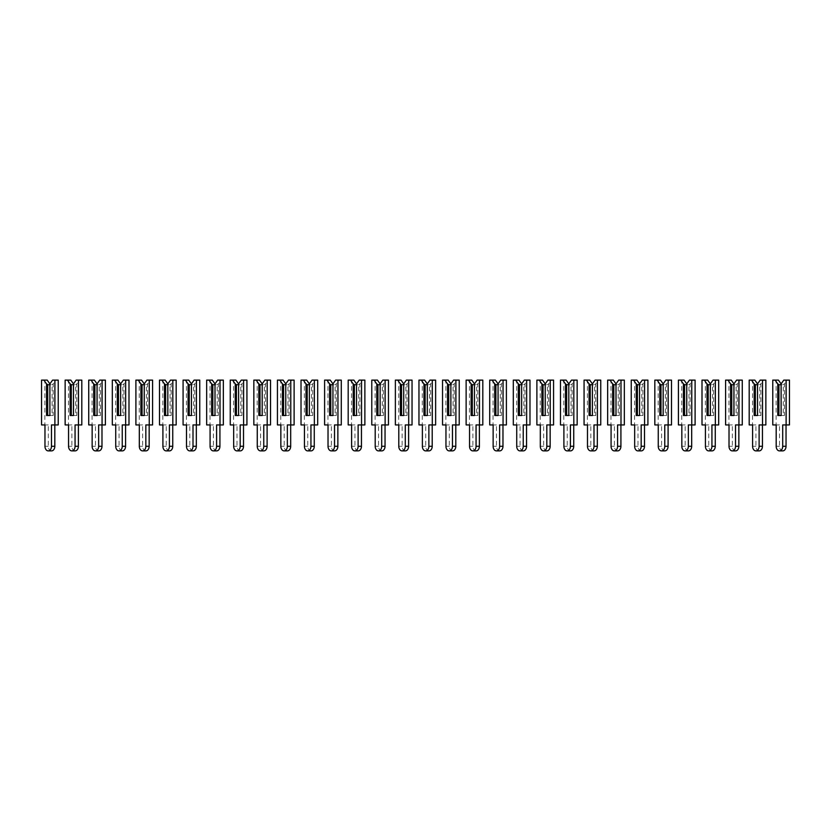 <?xml version="1.0" encoding="UTF-8"?>
<svg xmlns="http://www.w3.org/2000/svg" width="831" height="831" viewBox="0 0 831 831"><rect width="100%" height="100%" fill="white"/><g stroke="black" fill="none" stroke-linecap="round" stroke-linejoin="round"><path stroke-width="0.62" stroke-dasharray="4.16 3.12" d="M49.891 383.891L49.891 415.5L52.062 415.5L52.062 384.722L49.891 384.722L49.891 383.891L49.891 415.5L53.226 415.5L53.226 383.891L55.895 380.12L52.561 380.12M52.062 384.722L53.226 383.891M55.895 380.12L58.232 380.12M58.232 424.932L51.47 424.932M51.553 450.88A4.602 3.251 90 0 1 48.302 446.278L48.302 424.932L44.884 424.932L44.884 380.12L47.222 380.12M48.302 424.932L44.967 424.932M44.884 424.932L41.55 424.932M44.884 380.12L41.55 380.12M52.062 415.5L53.226 415.5M47.72 415.5L46.557 415.5M73.481 383.891L73.481 415.5L75.642 415.5L75.642 384.722L73.481 384.722L73.481 383.891L73.481 415.5L76.816 415.5L76.816 383.891L79.485 380.12L76.151 380.12M75.642 384.722L76.816 383.891M79.485 380.12L81.812 380.12M81.812 424.932L75.06 424.932M75.143 450.88A4.602 3.251 90 0 1 71.892 446.278L71.892 424.932L68.474 424.932L68.474 380.12L70.812 380.12M71.892 424.932L68.558 424.932M68.474 424.932L65.14 424.932M68.474 380.12L65.14 380.12M75.642 415.5L76.816 415.5M71.31 415.5L70.136 415.5M97.061 383.891L97.061 415.5L99.232 415.5L99.232 384.722L97.061 384.722L97.061 383.891L97.061 415.5L100.406 415.5L100.406 383.891L103.065 380.12L99.73 380.12M99.232 384.722L100.406 383.891M103.065 380.12L105.402 380.12M105.402 424.932L98.65 424.932M98.733 450.88A4.602 3.251 90 0 1 95.482 446.278L95.482 424.932L92.064 424.932L92.064 380.12L94.402 380.12M95.482 424.932L92.148 424.932M92.064 424.932L88.73 424.932M92.064 380.12L88.73 380.12M99.232 415.5L100.406 415.5M94.9 415.5L93.726 415.5M120.651 383.891L120.651 415.5L122.822 415.5L122.822 384.722L120.651 384.722L120.651 383.891L120.651 415.5L123.985 415.5L123.985 383.891L126.655 380.12L123.32 380.12M122.822 384.722L123.985 383.891M126.655 380.12L128.992 380.12M128.992 424.932L122.24 424.932M122.323 450.88A4.602 3.251 90 0 1 119.072 446.278L119.072 424.932L115.644 424.932L115.644 380.12L117.981 380.12M119.072 424.932L115.738 424.932M115.644 424.932L112.31 424.932M115.644 380.12L112.31 380.12M122.822 415.5L123.985 415.5M118.48 415.5L117.316 415.5M144.241 383.891L144.241 415.5L146.412 415.5L146.412 384.722L144.241 384.722L144.241 383.891L144.241 415.5L147.575 415.5L147.575 383.891L150.245 380.12L146.91 380.12M146.412 384.722L147.575 383.891M150.245 380.12L152.582 380.12M152.582 424.932L145.83 424.932M145.913 450.88A4.602 3.251 90 0 1 142.652 446.278L142.652 424.932L139.234 424.932L139.234 380.12L141.571 380.12M142.652 424.932L139.317 424.932M139.234 424.932L135.9 424.932M139.234 380.12L135.9 380.12M146.412 415.5L147.575 415.5M142.07 415.5L140.906 415.5M167.831 383.891L167.831 415.5L170.002 415.5L170.002 384.722L167.831 384.722L167.831 383.891L167.831 415.5L171.165 415.5L171.165 383.891L173.835 380.12L170.5 380.12M170.002 384.722L171.165 383.891M173.835 380.12L176.172 380.12M176.172 424.932L169.41 424.932M169.493 450.88A4.602 3.251 90 0 1 166.242 446.278L166.242 424.932L162.824 424.932L162.824 380.12L165.161 380.12M166.242 424.932L162.907 424.932M162.824 424.932L159.49 424.932M162.824 380.12L159.49 380.12M170.002 415.5L171.165 415.5M165.66 415.5L164.496 415.5M191.421 383.891L191.421 415.5L193.581 415.5L193.581 384.722L191.421 384.722L191.421 383.891L191.421 415.5L194.755 415.5L194.755 383.891L197.425 380.12L194.08 380.12M193.581 384.722L194.755 383.891M197.425 380.12L199.752 380.12M199.752 424.932L193 424.932M193.083 450.88A4.602 3.251 90 0 1 189.832 446.278L189.832 424.932L186.414 424.932L186.414 380.12L188.751 380.12M189.832 424.932L186.497 424.932M186.414 424.932L183.08 424.932M186.414 380.12L183.08 380.12M193.581 415.5L194.755 415.5M189.25 415.5L188.076 415.5M215 383.891L215 415.5L217.171 415.5L217.171 384.722L215 384.722L215 383.891L215 415.5L218.335 415.5L218.335 383.891L221.004 380.12L217.67 380.12M217.171 384.722L218.335 383.891M221.004 380.12L223.342 380.12M223.342 424.932L216.59 424.932M216.673 450.88A4.602 3.251 90 0 1 213.422 446.278L213.422 424.932L210.004 424.932L210.004 380.12L212.331 380.12M213.422 424.932L210.087 424.932M210.004 424.932L206.659 424.932M210.004 380.12L206.659 380.12M217.171 415.5L218.335 415.5M212.84 415.5L211.666 415.5M238.59 383.891L238.59 415.5L240.761 415.5L240.761 384.722L238.59 384.722L238.59 383.891L238.59 415.5L241.925 415.5L241.925 383.891L244.594 380.12L241.26 380.12M240.761 384.722L241.925 383.891M244.594 380.12L246.932 380.12M246.932 424.932L240.18 424.932M240.263 450.88A4.602 3.251 90 0 1 237.012 446.278L237.012 424.932L233.584 424.932L233.584 380.12L235.921 380.12M237.012 424.932L233.667 424.932M233.584 424.932L230.249 424.932M233.584 380.12L230.249 380.12M240.761 415.5L241.925 415.5M236.419 415.5L235.256 415.5M262.18 383.891L262.18 415.5L264.351 415.5L264.351 384.722L262.18 384.722L262.18 383.891L262.18 415.5L265.515 415.5L265.515 383.891L268.184 380.12L264.85 380.12M264.351 384.722L265.515 383.891M268.184 380.12L270.522 380.12M270.522 424.932L263.759 424.932M263.843 450.88A4.602 3.251 90 0 1 260.591 446.278L260.591 424.932L257.174 424.932L257.174 380.12L259.511 380.12M260.591 424.932L257.257 424.932M257.174 424.932L253.839 424.932M257.174 380.12L253.839 380.12M264.351 415.5L265.515 415.5M260.01 415.5L258.846 415.5M285.771 383.891L285.771 415.5L287.931 415.5L287.931 384.722L285.771 384.722L285.771 383.891L285.771 415.5L289.105 415.5L289.105 383.891L291.774 380.12L288.44 380.12M287.931 384.722L289.105 383.891M291.774 380.12L294.112 380.12M294.112 424.932L287.349 424.932M287.433 450.88A4.602 3.251 90 0 1 284.181 446.278L284.181 424.932L280.764 424.932L280.764 380.12L283.101 380.12M284.181 424.932L280.847 424.932M280.764 424.932L277.429 424.932M280.764 380.12L277.429 380.12M287.931 415.5L289.105 415.5M283.6 415.5L282.436 415.5M309.35 383.891L309.35 415.5L311.521 415.5L311.521 384.722L309.35 384.722L309.35 383.891L309.35 415.5L312.695 415.5L312.695 383.891L315.365 380.12L312.02 380.12M311.521 384.722L312.695 383.891M315.365 380.12L317.691 380.12M317.691 424.932L310.939 424.932M311.023 450.88A4.602 3.251 90 0 1 307.771 446.278L307.771 424.932L304.354 424.932L304.354 380.12L306.691 380.12M307.771 424.932L304.437 424.932M304.354 424.932L301.019 424.932M304.354 380.12L301.019 380.12M311.521 415.5L312.695 415.5M307.19 415.5L306.016 415.5M332.94 383.891L332.94 415.5L335.111 415.5L335.111 384.722L332.94 384.722L332.94 383.891L332.94 415.5L336.275 415.5L336.275 383.891L338.944 380.12L335.61 380.12M335.111 384.722L336.275 383.891M338.944 380.12L341.281 380.12M341.281 424.932L334.529 424.932M334.613 450.88A4.602 3.251 90 0 1 331.361 446.278L331.361 424.932L327.944 424.932L327.944 380.12L330.271 380.12M331.361 424.932L328.027 424.932M327.944 424.932L324.599 424.932M327.944 380.12L324.599 380.12M335.111 415.5L336.275 415.5M330.78 415.5L329.606 415.5M356.53 383.891L356.53 415.5L358.701 415.5L358.701 384.722L356.53 384.722L356.53 383.891L356.53 415.5L359.865 415.5L359.865 383.891L362.534 380.12L359.2 380.12M358.701 384.722L359.865 383.891M362.534 380.12L364.871 380.12M364.871 424.932L358.119 424.932M358.203 450.88A4.602 3.251 90 0 1 354.941 446.278L354.941 424.932L351.523 424.932L351.523 380.12L353.861 380.12M354.941 424.932L351.606 424.932M351.523 424.932L348.189 424.932M351.523 380.12L348.189 380.12M358.701 415.5L359.865 415.5M354.359 415.5L353.196 415.5M380.12 383.891L380.12 415.5L382.291 415.5L382.291 384.722L380.12 384.722L380.12 383.891L380.12 415.5L383.455 415.5L383.455 383.891L386.124 380.12L382.79 380.12M382.291 384.722L383.455 383.891M386.124 380.12L388.461 380.12M388.461 424.932L381.699 424.932M381.782 450.88A4.602 3.251 90 0 1 378.531 446.278L378.531 424.932L375.113 424.932L375.113 380.12L377.451 380.12M378.531 424.932L375.197 424.932M375.113 424.932L371.779 424.932M375.113 380.12L371.779 380.12M382.291 415.5L383.455 415.5M377.949 415.5L376.786 415.5M403.71 383.891L403.71 415.5L405.871 415.5L405.871 384.722L403.71 384.722L403.71 383.891L403.71 415.5L407.045 415.5L407.045 383.891L409.714 380.12L406.38 380.12M405.871 384.722L407.045 383.891M409.714 380.12L412.041 380.12M412.041 424.932L405.289 424.932M405.372 450.88A4.602 3.251 90 0 1 402.121 446.278L402.121 424.932L398.703 424.932L398.703 380.12L401.041 380.12M402.121 424.932L398.787 424.932M398.703 424.932L395.369 424.932M398.703 380.12L395.369 380.12M405.871 415.5L407.045 415.5M401.539 415.5L400.365 415.5M427.29 383.891L427.29 415.5L429.461 415.5L429.461 384.722L427.29 384.722L427.29 383.891L427.29 415.5L430.635 415.5L430.635 383.891L433.294 380.12L429.959 380.12M429.461 384.722L430.635 383.891M433.294 380.12L435.631 380.12M435.631 424.932L428.879 424.932M428.962 450.88A4.602 3.251 90 0 1 425.711 446.278L425.711 424.932L422.293 424.932L422.293 380.12L424.62 380.12M425.711 424.932L422.377 424.932M422.293 424.932L418.959 424.932M422.293 380.12L418.959 380.12M429.461 415.5L430.635 415.5M425.129 415.5L423.955 415.5M450.88 383.891L450.88 415.5L453.051 415.5L453.051 384.722L450.88 384.722L450.88 383.891L450.88 415.5L454.214 415.5L454.214 383.891L456.884 380.12L453.549 380.12M453.051 384.722L454.214 383.891M456.884 380.12L459.221 380.12M459.221 424.932L452.469 424.932M452.552 450.88A4.602 3.251 90 0 1 449.301 446.278L449.301 424.932L445.873 424.932L445.873 380.12L448.21 380.12M449.301 424.932L445.956 424.932M445.873 424.932L442.539 424.932M445.873 380.12L442.539 380.12M453.051 415.5L454.214 415.5M448.709 415.5L447.545 415.5M474.47 383.891L474.47 415.5L476.641 415.5L476.641 384.722L474.47 384.722L474.47 383.891L474.47 415.5L477.804 415.5L477.804 383.891L480.474 380.12L477.139 380.12M476.641 384.722L477.804 383.891M480.474 380.12L482.811 380.12M482.811 424.932L476.059 424.932M476.142 450.88A4.602 3.251 90 0 1 472.881 446.278L472.881 424.932L469.463 424.932L469.463 380.12L471.8 380.12M472.881 424.932L469.546 424.932M469.463 424.932L466.129 424.932M469.463 380.12L466.129 380.12M476.641 415.5L477.804 415.5M472.299 415.5L471.135 415.5M498.06 383.891L498.06 415.5L500.22 415.5L500.22 384.722L498.06 384.722L498.06 383.891L498.06 415.5L501.394 415.5L501.394 383.891L504.064 380.12L500.729 380.12M500.22 384.722L501.394 383.891M504.064 380.12L506.401 380.12M506.401 424.932L499.639 424.932M499.722 450.88A4.602 3.251 90 0 1 496.471 446.278L496.471 424.932L493.053 424.932L493.053 380.12L495.39 380.12M496.471 424.932L493.136 424.932M493.053 424.932L489.719 424.932M493.053 380.12L489.719 380.12M500.22 415.5L501.394 415.5M495.889 415.5L494.725 415.5M521.65 383.891L521.65 415.5L523.81 415.5L523.81 384.722L521.65 384.722L521.65 383.891L521.65 415.5L524.984 415.5L524.984 383.891L527.654 380.12L524.309 380.12M523.81 384.722L524.984 383.891M527.654 380.12L529.981 380.12M529.981 424.932L523.229 424.932M523.312 450.88A4.602 3.251 90 0 1 520.061 446.278L520.061 424.932L516.643 424.932L516.643 380.12L518.98 380.12M520.061 424.932L516.726 424.932M516.643 424.932L513.309 424.932M516.643 380.12L513.309 380.12M523.81 415.5L524.984 415.5M519.479 415.5L518.305 415.5M545.229 383.891L545.229 415.5L547.4 415.5L547.4 384.722L545.229 384.722L545.229 383.891L545.229 415.5L548.564 415.5L548.564 383.891L551.233 380.12L547.899 380.12M547.4 384.722L548.564 383.891M551.233 380.12L553.571 380.12M553.571 424.932L546.819 424.932M546.902 450.88A4.602 3.251 90 0 1 543.651 446.278L543.651 424.932L540.233 424.932L540.233 380.12L542.56 380.12M543.651 424.932L540.316 424.932M540.233 424.932L536.888 424.932M540.233 380.12L536.888 380.12M547.4 415.5L548.564 415.5M543.069 415.5L541.895 415.5M568.82 383.891L568.82 415.5L570.99 415.5L570.99 384.722L568.82 384.722L568.82 383.891L568.82 415.5L572.154 415.5L572.154 383.891L574.823 380.12L571.489 380.12M570.99 384.722L572.154 383.891M574.823 380.12L577.161 380.12M577.161 424.932L570.409 424.932M570.492 450.88A4.602 3.251 90 0 1 567.241 446.278L567.241 424.932L563.813 424.932L563.813 380.12L566.15 380.12M567.241 424.932L563.896 424.932M563.813 424.932L560.478 424.932M563.813 380.12L560.478 380.12M570.99 415.5L572.154 415.5M566.649 415.5L565.485 415.5M592.41 383.891L592.41 415.5L594.581 415.5L594.581 384.722L592.41 384.722L592.41 383.891L592.41 415.5L595.744 415.5L595.744 383.891L598.413 380.12L595.079 380.12M594.581 384.722L595.744 383.891M598.413 380.12L600.751 380.12M600.751 424.932L593.988 424.932M594.072 450.88A4.602 3.251 90 0 1 590.82 446.278L590.82 424.932L587.403 424.932L587.403 380.12L589.74 380.12M590.82 424.932L587.486 424.932M587.403 424.932L584.068 424.932M587.403 380.12L584.068 380.12M594.581 415.5L595.744 415.5M590.239 415.5L589.075 415.5M616 383.891L616 415.5L618.16 415.5L618.16 384.722L616 384.722L616 383.891L616 415.5L619.334 415.5L619.334 383.891L622.004 380.12L618.669 380.12M618.16 384.722L619.334 383.891M622.004 380.12L624.341 380.12M624.341 424.932L617.578 424.932M617.662 450.88A4.602 3.251 90 0 1 614.41 446.278L614.41 424.932L610.993 424.932L610.993 380.12L613.33 380.12M614.41 424.932L611.076 424.932M610.993 424.932L607.658 424.932M610.993 380.12L607.658 380.12M618.16 415.5L619.334 415.5M613.829 415.5L612.665 415.5M639.579 383.891L639.579 415.5L641.75 415.5L641.75 384.722L639.579 384.722L639.579 383.891L639.579 415.5L642.924 415.5L642.924 383.891L645.583 380.12L642.249 380.12M641.75 384.722L642.924 383.891M645.583 380.12L647.92 380.12M647.92 424.932L641.168 424.932M641.252 450.88A4.602 3.251 90 0 1 638 446.278L638 424.932L634.583 424.932L634.583 380.12L636.92 380.12M638 424.932L634.666 424.932M634.583 424.932L631.248 424.932M634.583 380.12L631.248 380.12M641.75 415.5L642.924 415.5M637.419 415.5L636.245 415.5M663.169 383.891L663.169 415.5L665.34 415.5L665.34 384.722L663.169 384.722L663.169 383.891L663.169 415.5L666.504 415.5L666.504 383.891L669.173 380.12L665.839 380.12M665.34 384.722L666.504 383.891M669.173 380.12L671.51 380.12M671.51 424.932L664.758 424.932M664.842 450.88A4.602 3.251 90 0 1 661.59 446.278L661.59 424.932L658.173 424.932L658.173 380.12L660.5 380.12M661.59 424.932L658.256 424.932M658.173 424.932L654.828 424.932M658.173 380.12L654.828 380.12M665.34 415.5L666.504 415.5M660.998 415.5L659.835 415.5M686.759 383.891L686.759 415.5L688.93 415.5L688.93 384.722L686.759 384.722L686.759 383.891L686.759 415.5L690.094 415.5L690.094 383.891L692.763 380.12L689.429 380.12M688.93 384.722L690.094 383.891M692.763 380.12L695.1 380.12M695.1 424.932L688.348 424.932M688.432 450.88A4.602 3.251 90 0 1 685.17 446.278L685.17 424.932L681.752 424.932L681.752 380.12L684.09 380.12M685.17 424.932L681.836 424.932M681.752 424.932L678.418 424.932M681.752 380.12L678.418 380.12M688.93 415.5L690.094 415.5M684.588 415.5L683.425 415.5M710.349 383.891L710.349 415.5L712.52 415.5L712.52 384.722L710.349 384.722L710.349 383.891L710.349 415.5L713.684 415.5L713.684 383.891L716.353 380.12L713.019 380.12M712.52 384.722L713.684 383.891M716.353 380.12L718.69 380.12M718.69 424.932L711.928 424.932M712.011 450.88A4.602 3.251 90 0 1 708.76 446.278L708.76 424.932L705.342 424.932L705.342 380.12L707.68 380.12M708.76 424.932L705.426 424.932M705.342 424.932L702.008 424.932M705.342 380.12L702.008 380.12M712.52 415.5L713.684 415.5M708.178 415.5L707.015 415.5M733.939 383.891L733.939 415.5L736.1 415.5L736.1 384.722L733.939 384.722L733.939 383.891L733.939 415.5L737.274 415.5L737.274 383.891L739.943 380.12L736.598 380.12M736.1 384.722L737.274 383.891M739.943 380.12L742.27 380.12M742.27 424.932L735.518 424.932M735.601 450.88A4.602 3.251 90 0 1 732.35 446.278L732.35 424.932L728.932 424.932L728.932 380.12L731.27 380.12M732.35 424.932L729.016 424.932M728.932 424.932L725.598 424.932M728.932 380.12L725.598 380.12M736.1 415.5L737.274 415.5M731.768 415.5L730.594 415.5M757.519 383.891L757.519 415.5L759.69 415.5L759.69 384.722L757.519 384.722L757.519 383.891L757.519 415.5L760.864 415.5L760.864 383.891L763.523 380.12L760.188 380.12M759.69 384.722L760.864 383.891M763.523 380.12L765.86 380.12M765.86 424.932L759.108 424.932M759.191 450.88A4.602 3.251 90 0 1 755.94 446.278L755.94 424.932L752.522 424.932L752.522 380.12L754.849 380.12M755.94 424.932L752.606 424.932M752.522 424.932L749.188 424.932M752.522 380.12L749.188 380.12M759.69 415.5L760.864 415.5M755.358 415.5L754.184 415.5M781.109 383.891L781.109 415.5L783.28 415.5L783.28 384.722L781.109 384.722L781.109 383.891L781.109 415.5L784.443 415.5L784.443 383.891L787.113 380.12L783.778 380.12M783.28 384.722L784.443 383.891M787.113 380.12L789.45 380.12M789.45 424.932L782.698 424.932M782.781 450.88A4.602 3.251 90 0 1 779.53 446.278L779.53 424.932L776.102 424.932L776.102 380.12L778.439 380.12M779.53 424.932L776.185 424.932M776.102 424.932L772.768 424.932M776.102 380.12L772.768 380.12M783.28 415.5L784.443 415.5M778.938 415.5L777.774 415.5M48.302 446.278L44.967 446.278M71.892 446.278L68.558 446.278M95.482 446.278L92.148 446.278M119.072 446.278L115.738 446.278M142.652 446.278L139.317 446.278M166.242 446.278L162.907 446.278M189.832 446.278L186.497 446.278M213.422 446.278L210.087 446.278M237.012 446.278L233.667 446.278M260.591 446.278L257.257 446.278M284.181 446.278L280.847 446.278M307.771 446.278L304.437 446.278M331.361 446.278L328.027 446.278M354.941 446.278L351.606 446.278M378.531 446.278L375.197 446.278M402.121 446.278L398.787 446.278M425.711 446.278L422.377 446.278M449.301 446.278L445.956 446.278M472.881 446.278L469.546 446.278M496.471 446.278L493.136 446.278M520.061 446.278L516.726 446.278M543.651 446.278L540.316 446.278M567.241 446.278L563.896 446.278M590.82 446.278L587.486 446.278M614.41 446.278L611.076 446.278M638 446.278L634.666 446.278M661.59 446.278L658.256 446.278M685.17 446.278L681.836 446.278M708.76 446.278L705.426 446.278M732.35 446.278L729.016 446.278M755.94 446.278L752.606 446.278M779.53 446.278L776.185 446.278"/><path stroke-width="1.25" d="M49.891 383.891L52.561 380.12L54.898 380.12L54.898 424.932L51.47 424.932L51.47 446.278A4.602 3.251 90 0 1 48.219 450.88A4.602 3.251 90 0 1 44.967 446.278L44.967 424.932L41.55 424.932L41.55 380.12L47.222 380.12L49.891 383.891L49.891 415.5L47.72 415.5L47.72 384.722L46.557 383.891L46.557 415.5L49.891 415.5L49.891 384.722L47.72 384.722M43.887 380.12L46.557 383.891M54.898 380.12L58.232 380.12L58.232 424.932L54.898 424.932M54.815 424.932L54.815 446.278A4.602 3.251 90 0 1 51.553 450.88L48.219 450.88M73.481 383.891L76.151 380.12L78.478 380.12L78.478 424.932L75.06 424.932L75.06 446.278A4.602 3.251 90 0 1 71.809 450.88A4.602 3.251 90 0 1 68.558 446.278L68.558 424.932L65.14 424.932L65.14 380.12L70.812 380.12L73.481 383.891L73.481 415.5L71.31 415.5L71.31 384.722L70.136 383.891L70.136 415.5L73.481 415.5L73.481 384.722L71.31 384.722M67.477 380.12L70.136 383.891M78.478 380.12L81.812 380.12L81.812 424.932L78.478 424.932M78.394 424.932L78.394 446.278A4.602 3.251 90 0 1 75.143 450.88L71.809 450.88M97.061 383.891L99.73 380.12L102.068 380.12L102.068 424.932L98.65 424.932L98.65 446.278A4.602 3.251 90 0 1 95.399 450.88A4.602 3.251 90 0 1 92.148 446.278L92.148 424.932L88.73 424.932L88.73 380.12L94.402 380.12L97.061 383.891L97.061 415.5L94.9 415.5L94.9 384.722L93.726 383.891L93.726 415.5L97.061 415.5L97.061 384.722L94.9 384.722M91.057 380.12L93.726 383.891M102.068 380.12L105.402 380.12L105.402 424.932L102.068 424.932M101.984 424.932L101.984 446.278A4.602 3.251 90 0 1 98.733 450.88L95.399 450.88M120.651 383.891L123.32 380.12L125.658 380.12L125.658 424.932L122.24 424.932L122.24 446.278A4.602 3.251 90 0 1 118.989 450.88A4.602 3.251 90 0 1 115.738 446.278L115.738 424.932L112.31 424.932L112.31 380.12L117.981 380.12L120.651 383.891L120.651 415.5L118.48 415.5L118.48 384.722L117.316 383.891L117.316 415.5L120.651 415.5L120.651 384.722L118.48 384.722M114.647 380.12L117.316 383.891M125.658 380.12L128.992 380.12L128.992 424.932L125.658 424.932M125.574 424.932L125.574 446.278A4.602 3.251 90 0 1 122.323 450.88L118.989 450.88M144.241 383.891L146.91 380.12L149.248 380.12L149.248 424.932L145.83 424.932L145.83 446.278A4.602 3.251 90 0 1 142.568 450.88A4.602 3.251 90 0 1 139.317 446.278L139.317 424.932L135.9 424.932L135.9 380.12L141.571 380.12L144.241 383.891L144.241 415.5L142.07 415.5L142.07 384.722L140.906 383.891L140.906 415.5L144.241 415.5L144.241 384.722L142.07 384.722M138.237 380.12L140.906 383.891M149.248 380.12L152.582 380.12L152.582 424.932L149.248 424.932M149.165 424.932L149.165 446.278A4.602 3.251 90 0 1 145.913 450.88L142.568 450.88M167.831 383.891L170.5 380.12L172.827 380.12L172.827 424.932L169.41 424.932L169.41 446.278A4.602 3.251 90 0 1 166.158 450.88A4.602 3.251 90 0 1 162.907 446.278L162.907 424.932L159.49 424.932L159.49 380.12L165.161 380.12L167.831 383.891L167.831 415.5L165.66 415.5L165.66 384.722L164.496 383.891L164.496 415.5L167.831 415.5L167.831 384.722L165.66 384.722M161.827 380.12L164.496 383.891M172.827 380.12L176.172 380.12L176.172 424.932L172.827 424.932M172.744 424.932L172.744 446.278A4.602 3.251 90 0 1 169.493 450.88L166.158 450.88M191.421 383.891L194.08 380.12L196.417 380.12L196.417 424.932L193 424.932L193 446.278A4.602 3.251 90 0 1 189.748 450.88A4.602 3.251 90 0 1 186.497 446.278L186.497 424.932L183.08 424.932L183.08 380.12L188.751 380.12L191.421 383.891L191.421 415.5L189.25 415.5L189.25 384.722L188.076 383.891L188.076 415.5L191.421 415.5L191.421 384.722L189.25 384.722M185.417 380.12L188.076 383.891M196.417 380.12L199.752 380.12L199.752 424.932L196.417 424.932M196.334 424.932L196.334 446.278A4.602 3.251 90 0 1 193.083 450.88L189.748 450.88M215 383.891L217.67 380.12L220.007 380.12L220.007 424.932L216.59 424.932L216.59 446.278A4.602 3.251 90 0 1 213.338 450.88A4.602 3.251 90 0 1 210.087 446.278L210.087 424.932L206.659 424.932L206.659 380.12L212.331 380.12L215 383.891L215 415.5L212.84 415.5L212.84 384.722L211.666 383.891L211.666 415.5L215 415.5L215 384.722L212.84 384.722M208.996 380.12L211.666 383.891M220.007 380.12L223.342 380.12L223.342 424.932L220.007 424.932M219.924 424.932L219.924 446.278A4.602 3.251 90 0 1 216.673 450.88L213.338 450.88M238.59 383.891L241.26 380.12L243.597 380.12L243.597 424.932L240.18 424.932L240.18 446.278A4.602 3.251 90 0 1 236.928 450.88A4.602 3.251 90 0 1 233.667 446.278L233.667 424.932L230.249 424.932L230.249 380.12L235.921 380.12L238.59 383.891L238.59 415.5L236.419 415.5L236.419 384.722L235.256 383.891L235.256 415.5L238.59 415.5L238.59 384.722L236.419 384.722M232.587 380.12L235.256 383.891M243.597 380.12L246.932 380.12L246.932 424.932L243.597 424.932M243.514 424.932L243.514 446.278A4.602 3.251 90 0 1 240.263 450.88L236.928 450.88M262.18 383.891L264.85 380.12L267.187 380.12L267.187 424.932L263.759 424.932L263.759 446.278A4.602 3.251 90 0 1 260.508 450.88A4.602 3.251 90 0 1 257.257 446.278L257.257 424.932L253.839 424.932L253.839 380.12L259.511 380.12L262.18 383.891L262.18 415.5L260.01 415.5L260.01 384.722L258.846 383.891L258.846 415.5L262.18 415.5L262.18 384.722L260.01 384.722M256.177 380.12L258.846 383.891M267.187 380.12L270.522 380.12L270.522 424.932L267.187 424.932M267.104 424.932L267.104 446.278A4.602 3.251 90 0 1 263.843 450.88L260.508 450.88M285.771 383.891L288.44 380.12L290.767 380.12L290.767 424.932L287.349 424.932L287.349 446.278A4.602 3.251 90 0 1 284.098 450.88A4.602 3.251 90 0 1 280.847 446.278L280.847 424.932L277.429 424.932L277.429 380.12L283.101 380.12L285.771 383.891L285.771 415.5L283.6 415.5L283.6 384.722L282.436 383.891L282.436 415.5L285.771 415.5L285.771 384.722L283.6 384.722M279.767 380.12L282.436 383.891M290.767 380.12L294.112 380.12L294.112 424.932L290.767 424.932M290.684 424.932L290.684 446.278A4.602 3.251 90 0 1 287.433 450.88L284.098 450.88M309.35 383.891L312.02 380.12L314.357 380.12L314.357 424.932L310.939 424.932L310.939 446.278A4.602 3.251 90 0 1 307.688 450.88A4.602 3.251 90 0 1 304.437 446.278L304.437 424.932L301.019 424.932L301.019 380.12L306.691 380.12L309.35 383.891L309.35 415.5L307.19 415.5L307.19 384.722L306.016 383.891L306.016 415.5L309.35 415.5L309.35 384.722L307.19 384.722M303.346 380.12L306.016 383.891M314.357 380.12L317.691 380.12L317.691 424.932L314.357 424.932M314.274 424.932L314.274 446.278A4.602 3.251 90 0 1 311.023 450.88L307.688 450.88M332.94 383.891L335.61 380.12L337.947 380.12L337.947 424.932L334.529 424.932L334.529 446.278A4.602 3.251 90 0 1 331.278 450.88A4.602 3.251 90 0 1 328.027 446.278L328.027 424.932L324.599 424.932L324.599 380.12L330.271 380.12L332.94 383.891L332.94 415.5L330.78 415.5L330.78 384.722L329.606 383.891L329.606 415.5L332.94 415.5L332.94 384.722L330.78 384.722M326.936 380.12L329.606 383.891M337.947 380.12L341.281 380.12L341.281 424.932L337.947 424.932M337.864 424.932L337.864 446.278A4.602 3.251 90 0 1 334.613 450.88L331.278 450.88M356.53 383.891L359.2 380.12L361.537 380.12L361.537 424.932L358.119 424.932L358.119 446.278A4.602 3.251 90 0 1 354.858 450.88A4.602 3.251 90 0 1 351.606 446.278L351.606 424.932L348.189 424.932L348.189 380.12L353.861 380.12L356.53 383.891L356.53 415.5L354.359 415.5L354.359 384.722L353.196 383.891L353.196 415.5L356.53 415.5L356.53 384.722L354.359 384.722M350.526 380.12L353.196 383.891M361.537 380.12L364.871 380.12L364.871 424.932L361.537 424.932M361.454 424.932L361.454 446.278A4.602 3.251 90 0 1 358.203 450.88L354.858 450.88M380.12 383.891L382.79 380.12L385.127 380.12L385.127 424.932L381.699 424.932L381.699 446.278A4.602 3.251 90 0 1 378.448 450.88A4.602 3.251 90 0 1 375.197 446.278L375.197 424.932L371.779 424.932L371.779 380.12L377.451 380.12L380.12 383.891L380.12 415.5L377.949 415.5L377.949 384.722L376.786 383.891L376.786 415.5L380.12 415.5L380.12 384.722L377.949 384.722M374.116 380.12L376.786 383.891M385.127 380.12L388.461 380.12L388.461 424.932L385.127 424.932M385.044 424.932L385.044 446.278A4.602 3.251 90 0 1 381.782 450.88L378.448 450.88M403.71 383.891L406.38 380.12L408.707 380.12L408.707 424.932L405.289 424.932L405.289 446.278A4.602 3.251 90 0 1 402.038 450.88A4.602 3.251 90 0 1 398.787 446.278L398.787 424.932L395.369 424.932L395.369 380.12L401.041 380.12L403.71 383.891L403.71 415.5L401.539 415.5L401.539 384.722L400.365 383.891L400.365 415.5L403.71 415.5L403.71 384.722L401.539 384.722M397.706 380.12L400.365 383.891M408.707 380.12L412.041 380.12L412.041 424.932L408.707 424.932M408.623 424.932L408.623 446.278A4.602 3.251 90 0 1 405.372 450.88L402.038 450.88M427.29 383.891L429.959 380.12L432.297 380.12L432.297 424.932L428.879 424.932L428.879 446.278A4.602 3.251 90 0 1 425.628 450.88A4.602 3.251 90 0 1 422.377 446.278L422.377 424.932L418.959 424.932L418.959 380.12L424.62 380.12L427.29 383.891L427.29 415.5L425.129 415.5L425.129 384.722L423.955 383.891L423.955 415.5L427.29 415.5L427.29 384.722L425.129 384.722M421.286 380.12L423.955 383.891M432.297 380.12L435.631 380.12L435.631 424.932L432.297 424.932M432.213 424.932L432.213 446.278A4.602 3.251 90 0 1 428.962 450.88L425.628 450.88M450.88 383.891L453.549 380.12L455.887 380.12L455.887 424.932L452.469 424.932L452.469 446.278A4.602 3.251 90 0 1 449.218 450.88A4.602 3.251 90 0 1 445.956 446.278L445.956 424.932L442.539 424.932L442.539 380.12L448.21 380.12L450.88 383.891L450.88 415.5L448.709 415.5L448.709 384.722L447.545 383.891L447.545 415.5L450.88 415.5L450.88 384.722L448.709 384.722M444.876 380.12L447.545 383.891M455.887 380.12L459.221 380.12L459.221 424.932L455.887 424.932M455.804 424.932L455.804 446.278A4.602 3.251 90 0 1 452.552 450.88L449.218 450.88M474.47 383.891L477.139 380.12L479.477 380.12L479.477 424.932L476.059 424.932L476.059 446.278A4.602 3.251 90 0 1 472.797 450.88A4.602 3.251 90 0 1 469.546 446.278L469.546 424.932L466.129 424.932L466.129 380.12L471.8 380.12L474.47 383.891L474.47 415.5L472.299 415.5L472.299 384.722L471.135 383.891L471.135 415.5L474.47 415.5L474.47 384.722L472.299 384.722M468.466 380.12L471.135 383.891M479.477 380.12L482.811 380.12L482.811 424.932L479.477 424.932M479.394 424.932L479.394 446.278A4.602 3.251 90 0 1 476.142 450.88L472.797 450.88M498.06 383.891L500.729 380.12L503.056 380.12L503.056 424.932L499.639 424.932L499.639 446.278A4.602 3.251 90 0 1 496.387 450.88A4.602 3.251 90 0 1 493.136 446.278L493.136 424.932L489.719 424.932L489.719 380.12L495.39 380.12L498.06 383.891L498.06 415.5L495.889 415.5L495.889 384.722L494.725 383.891L494.725 415.5L498.06 415.5L498.06 384.722L495.889 384.722M492.056 380.12L494.725 383.891M503.056 380.12L506.401 380.12L506.401 424.932L503.056 424.932M502.973 424.932L502.973 446.278A4.602 3.251 90 0 1 499.722 450.88L496.387 450.88M521.65 383.891L524.309 380.12L526.646 380.12L526.646 424.932L523.229 424.932L523.229 446.278A4.602 3.251 90 0 1 519.977 450.88A4.602 3.251 90 0 1 516.726 446.278L516.726 424.932L513.309 424.932L513.309 380.12L518.98 380.12L521.65 383.891L521.65 415.5L519.479 415.5L519.479 384.722L518.305 383.891L518.305 415.5L521.65 415.5L521.65 384.722L519.479 384.722M515.635 380.12L518.305 383.891M526.646 380.12L529.981 380.12L529.981 424.932L526.646 424.932M526.563 424.932L526.563 446.278A4.602 3.251 90 0 1 523.312 450.88L519.977 450.88M545.229 383.891L547.899 380.12L550.236 380.12L550.236 424.932L546.819 424.932L546.819 446.278A4.602 3.251 90 0 1 543.567 450.88A4.602 3.251 90 0 1 540.316 446.278L540.316 424.932L536.888 424.932L536.888 380.12L542.56 380.12L545.229 383.891L545.229 415.5L543.069 415.5L543.069 384.722L541.895 383.891L541.895 415.5L545.229 415.5L545.229 384.722L543.069 384.722M539.226 380.12L541.895 383.891M550.236 380.12L553.571 380.12L553.571 424.932L550.236 424.932M550.153 424.932L550.153 446.278A4.602 3.251 90 0 1 546.902 450.88L543.567 450.88M568.82 383.891L571.489 380.12L573.826 380.12L573.826 424.932L570.409 424.932L570.409 446.278A4.602 3.251 90 0 1 567.158 450.88A4.602 3.251 90 0 1 563.896 446.278L563.896 424.932L560.478 424.932L560.478 380.12L566.15 380.12L568.82 383.891L568.82 415.5L566.649 415.5L566.649 384.722L565.485 383.891L565.485 415.5L568.82 415.5L568.82 384.722L566.649 384.722M562.816 380.12L565.485 383.891M573.826 380.12L577.161 380.12L577.161 424.932L573.826 424.932M573.743 424.932L573.743 446.278A4.602 3.251 90 0 1 570.492 450.88L567.158 450.88M592.41 383.891L595.079 380.12L597.416 380.12L597.416 424.932L593.988 424.932L593.988 446.278A4.602 3.251 90 0 1 590.737 450.88A4.602 3.251 90 0 1 587.486 446.278L587.486 424.932L584.068 424.932L584.068 380.12L589.74 380.12L592.41 383.891L592.41 415.5L590.239 415.5L590.239 384.722L589.075 383.891L589.075 415.5L592.41 415.5L592.41 384.722L590.239 384.722M586.406 380.12L589.075 383.891M597.416 380.12L600.751 380.12L600.751 424.932L597.416 424.932M597.333 424.932L597.333 446.278A4.602 3.251 90 0 1 594.072 450.88L590.737 450.88M616 383.891L618.669 380.12L620.996 380.12L620.996 424.932L617.578 424.932L617.578 446.278A4.602 3.251 90 0 1 614.327 450.88A4.602 3.251 90 0 1 611.076 446.278L611.076 424.932L607.658 424.932L607.658 380.12L613.33 380.12L616 383.891L616 415.5L613.829 415.5L613.829 384.722L612.665 383.891L612.665 415.5L616 415.5L616 384.722L613.829 384.722M609.996 380.12L612.665 383.891M620.996 380.12L624.341 380.12L624.341 424.932L620.996 424.932M620.913 424.932L620.913 446.278A4.602 3.251 90 0 1 617.662 450.88L614.327 450.88M639.579 383.891L642.249 380.12L644.586 380.12L644.586 424.932L641.168 424.932L641.168 446.278A4.602 3.251 90 0 1 637.917 450.88A4.602 3.251 90 0 1 634.666 446.278L634.666 424.932L631.248 424.932L631.248 380.12L636.92 380.12L639.579 383.891L639.579 415.5L637.419 415.5L637.419 384.722L636.245 383.891L636.245 415.5L639.579 415.5L639.579 384.722L637.419 384.722M633.575 380.12L636.245 383.891M644.586 380.12L647.92 380.12L647.92 424.932L644.586 424.932M644.503 424.932L644.503 446.278A4.602 3.251 90 0 1 641.252 450.88L637.917 450.88M663.169 383.891L665.839 380.12L668.176 380.12L668.176 424.932L664.758 424.932L664.758 446.278A4.602 3.251 90 0 1 661.507 450.88A4.602 3.251 90 0 1 658.256 446.278L658.256 424.932L654.828 424.932L654.828 380.12L660.5 380.12L663.169 383.891L663.169 415.5L660.998 415.5L660.998 384.722L659.835 383.891L659.835 415.5L663.169 415.5L663.169 384.722L660.998 384.722M657.165 380.12L659.835 383.891M668.176 380.12L671.51 380.12L671.51 424.932L668.176 424.932M668.093 424.932L668.093 446.278A4.602 3.251 90 0 1 664.842 450.88L661.507 450.88M686.759 383.891L689.429 380.12L691.766 380.12L691.766 424.932L688.348 424.932L688.348 446.278A4.602 3.251 90 0 1 685.087 450.88A4.602 3.251 90 0 1 681.836 446.278L681.836 424.932L678.418 424.932L678.418 380.12L684.09 380.12L686.759 383.891L686.759 415.5L684.588 415.5L684.588 384.722L683.425 383.891L683.425 415.5L686.759 415.5L686.759 384.722L684.588 384.722M680.755 380.12L683.425 383.891M691.766 380.12L695.1 380.12L695.1 424.932L691.766 424.932M691.683 424.932L691.683 446.278A4.602 3.251 90 0 1 688.432 450.88L685.087 450.88M710.349 383.891L713.019 380.12L715.356 380.12L715.356 424.932L711.928 424.932L711.928 446.278A4.602 3.251 90 0 1 708.677 450.88A4.602 3.251 90 0 1 705.426 446.278L705.426 424.932L702.008 424.932L702.008 380.12L707.68 380.12L710.349 383.891L710.349 415.5L708.178 415.5L708.178 384.722L707.015 383.891L707.015 415.5L710.349 415.5L710.349 384.722L708.178 384.722M704.345 380.12L707.015 383.891M715.356 380.12L718.69 380.12L718.69 424.932L715.356 424.932M715.262 424.932L715.262 446.278A4.602 3.251 90 0 1 712.011 450.88L708.677 450.88M733.939 383.891L736.598 380.12L738.936 380.12L738.936 424.932L735.518 424.932L735.518 446.278A4.602 3.251 90 0 1 732.267 450.88A4.602 3.251 90 0 1 729.016 446.278L729.016 424.932L725.598 424.932L725.598 380.12L731.27 380.12L733.939 383.891L733.939 415.5L731.768 415.5L731.768 384.722L730.594 383.891L730.594 415.5L733.939 415.5L733.939 384.722L731.768 384.722M727.935 380.12L730.594 383.891M738.936 380.12L742.27 380.12L742.27 424.932L738.936 424.932M738.852 424.932L738.852 446.278A4.602 3.251 90 0 1 735.601 450.88L732.267 450.88M757.519 383.891L760.188 380.12L762.526 380.12L762.526 424.932L759.108 424.932L759.108 446.278A4.602 3.251 90 0 1 755.857 450.88A4.602 3.251 90 0 1 752.606 446.278L752.606 424.932L749.188 424.932L749.188 380.12L754.849 380.12L757.519 383.891L757.519 415.5L755.358 415.5L755.358 384.722L754.184 383.891L754.184 415.5L757.519 415.5L757.519 384.722L755.358 384.722M751.515 380.12L754.184 383.891M762.526 380.12L765.86 380.12L765.86 424.932L762.526 424.932M762.442 424.932L762.442 446.278A4.602 3.251 90 0 1 759.191 450.88L755.857 450.88M781.109 383.891L783.778 380.12L786.116 380.12L786.116 424.932L782.698 424.932L782.698 446.278A4.602 3.251 90 0 1 779.447 450.88A4.602 3.251 90 0 1 776.185 446.278L776.185 424.932L772.768 424.932L772.768 380.12L778.439 380.12L781.109 383.891L781.109 415.5L778.938 415.5L778.938 384.722L777.774 383.891L777.774 415.5L781.109 415.5L781.109 384.722L778.938 384.722M775.105 380.12L777.774 383.891M786.116 380.12L789.45 380.12L789.45 424.932L786.116 424.932M786.033 424.932L786.033 446.278A4.602 3.251 90 0 1 782.781 450.88L779.447 450.88M54.815 446.278L51.47 446.278M78.394 446.278L75.06 446.278M101.984 446.278L98.65 446.278M125.574 446.278L122.24 446.278M149.165 446.278L145.83 446.278M172.744 446.278L169.41 446.278M196.334 446.278L193 446.278M219.924 446.278L216.59 446.278M243.514 446.278L240.18 446.278M267.104 446.278L263.759 446.278M290.684 446.278L287.349 446.278M314.274 446.278L310.939 446.278M337.864 446.278L334.529 446.278M361.454 446.278L358.119 446.278M385.044 446.278L381.699 446.278M408.623 446.278L405.289 446.278M432.213 446.278L428.879 446.278M455.804 446.278L452.469 446.278M479.394 446.278L476.059 446.278M502.973 446.278L499.639 446.278M526.563 446.278L523.229 446.278M550.153 446.278L546.819 446.278M573.743 446.278L570.409 446.278M597.333 446.278L593.988 446.278M620.913 446.278L617.578 446.278M644.503 446.278L641.168 446.278M668.093 446.278L664.758 446.278M691.683 446.278L688.348 446.278M715.262 446.278L711.928 446.278M738.852 446.278L735.518 446.278M762.442 446.278L759.108 446.278M786.033 446.278L782.698 446.278"/></g></svg>
